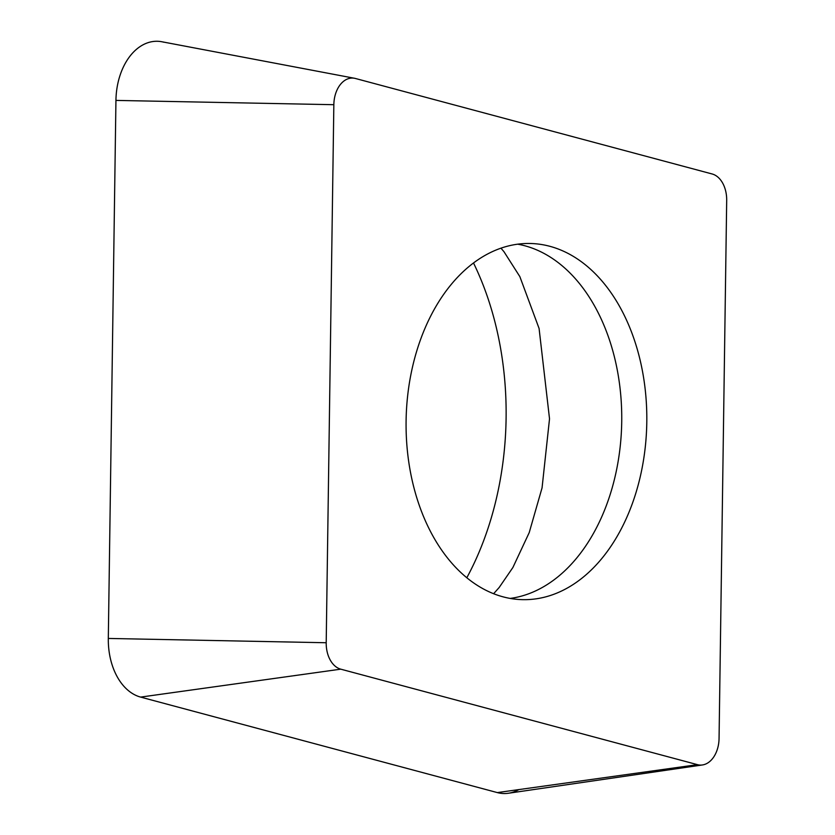 <?xml version="1.0" encoding="UTF-8"?>
<svg xmlns="http://www.w3.org/2000/svg" width="835" height="835" viewBox="0 0 835 835"><rect width="100%" height="100%" fill="white"/><g stroke="black" fill="none" stroke-linecap="round" stroke-linejoin="round"><path stroke-width="1.25" d="M702.454 764.954L508.39 793.25A59.379 40.111 -88.8 0 1 497.336 792.592L140.624 697.1A59.379 40.111 -88.8 0 1 117.15 676.663A59.379 40.111 -88.8 0 1 108.31 638.441L115.94 100.409A59.379 40.111 -88.8 0 1 161.823 41.75L354.51 78.271A26.751 18.078 91.2 0 0 333.843 104.699L326.203 642.741A26.751 18.078 91.2 0 0 330.19 659.953A26.751 18.078 91.2 0 0 340.764 669.169L697.476 764.662A26.751 18.078 91.2 0 0 702.454 764.954A26.751 18.078 91.2 0 0 719.06 738.443L726.69 200.4A26.751 18.078 91.2 0 0 722.713 183.189A26.751 18.078 91.2 0 0 712.13 173.972L355.428 78.48A26.751 18.078 91.2 0 0 354.51 78.271M466.807 577.768A259.768 175.496 91.2 0 0 473.508 262.973M451.025 284.683A178.126 120.344 -88.8 0 1 530.235 243.486A178.126 120.344 -88.8 0 1 640.602 362.181A178.126 120.344 -88.8 0 1 601.868 558.448A178.126 120.344 -88.8 0 1 522.658 599.655A178.126 120.344 -88.8 0 1 412.292 480.95A178.126 120.344 -88.8 0 1 451.025 284.683M163.848 42.209A59.379 40.111 91.2 0 0 115.94 100.409L108.31 638.441A59.379 40.111 91.2 0 0 117.15 676.663A59.379 40.111 91.2 0 0 140.624 697.1L497.336 792.592A59.379 40.111 91.2 0 0 518.879 789.586M115.94 100.409L333.843 104.699M326.203 642.741L108.31 638.441M140.624 697.1L340.764 669.169M697.476 764.662L497.336 792.592M510.143 598.424A178.126 120.344 91.2 0 0 576.797 557.916A178.126 120.344 91.2 0 0 617.368 370.489A178.126 120.344 91.2 0 0 517.679 244.185M493.61 593.727L499.173 587.496L512.888 567.508L529.213 532.615L542.061 487.859L549.524 418.805L539.086 328.468L519.85 276.615L503.975 251.711L500.958 248.172"/></g></svg>
